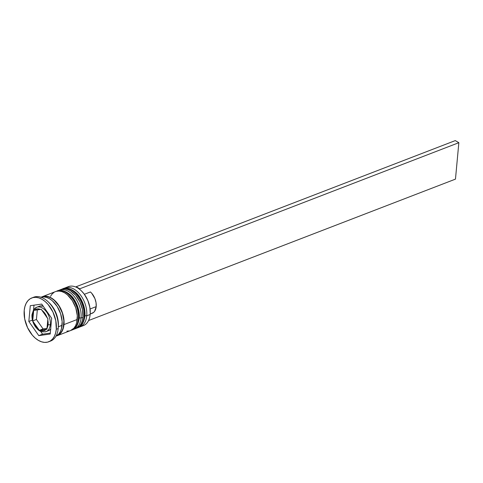 <?xml version="1.0" encoding="UTF-8"?>
<svg xmlns="http://www.w3.org/2000/svg" width="483" height="483" viewBox="0 0 483 483"><rect width="100%" height="100%" fill="white"/><g stroke="black" fill="none" stroke-linecap="round" stroke-linejoin="round"><path stroke-width="0.72" d="M64.251 288.405A20.884 13.113 68.9 0 1 78.669 296.556A20.884 13.113 68.9 0 1 84.459 316.697A1.564 0.755 5.3 0 0 84.948 316.214A1.564 0.755 -174.7 0 1 84.459 316.697A20.884 13.113 -111.1 0 0 77.938 295.578A20.884 13.113 -111.1 0 0 62.693 288.834C67.065 286.19 76.549 291.014 80.148 297.769C83.801 303.716 85.4 309.863 84.948 316.214C83.722 323.012 81.313 326.876 77.715 327.806A20.884 13.113 -111.1 0 0 84.459 316.697L84.078 316.842A20.884 13.113 -111.1 0 0 78.288 296.701A20.884 13.113 -111.1 0 0 63.871 288.55M61.752 289.22A20.884 13.113 68.9 0 1 62.313 288.979A20.884 13.113 68.9 0 1 77.558 295.729A20.884 13.113 68.9 0 1 84.078 316.842L84.459 316.697A20.884 13.113 68.9 0 1 80.142 326.357M76.755 328.15A20.884 13.113 -111.1 0 0 84.078 316.842A20.884 13.113 68.9 0 1 77.334 327.951L77.715 327.806A20.884 13.113 -111.1 0 1 77.522 327.879M84.12 308.595L81.772 301.446L77.829 295.282M58.564 290.597A20.884 13.113 68.9 0 1 72.981 298.748A20.884 13.113 68.9 0 1 78.771 318.889A1.564 0.755 5.3 0 0 79.26 318.406A1.564 0.755 -174.7 0 1 78.771 318.889A20.884 13.113 -111.1 0 0 72.251 297.769A20.884 13.113 -111.1 0 0 57.006 291.026C61.377 288.387 70.862 293.205 74.46 299.961C78.113 305.908 79.713 312.054 79.26 318.406C78.035 325.204 75.626 329.068 72.027 329.998A20.884 13.113 -111.1 0 0 78.771 318.889L78.391 319.034A20.884 13.113 -111.1 0 0 72.601 298.892A20.884 13.113 -111.1 0 0 58.183 290.742M56.064 291.412A20.884 13.113 68.9 0 1 56.626 291.171A20.884 13.113 68.9 0 1 71.87 297.92A20.884 13.113 68.9 0 1 78.391 319.034L78.771 318.889A20.884 13.113 68.9 0 1 74.454 328.549M71.647 330.143L71.055 330.348A20.884 13.113 -111.1 0 0 78.391 319.034A20.884 13.113 68.9 0 1 71.647 330.143L72.027 329.998A20.884 13.113 -111.1 0 1 71.834 330.07M78.433 310.786L76.085 303.638L72.142 297.474M43.174 306.162A13.053 8.199 -111.1 0 0 39.346 306.222L36.696 307.248L33.538 309.875L31.987 314.675A1.564 0.755 -174.7 0 1 32.476 314.192A13.053 8.199 68.9 0 1 36.696 307.248A13.053 8.199 68.9 0 1 46.223 311.463A13.053 8.199 68.9 0 1 50.298 324.661A1.564 0.755 -174.7 0 1 48.095 324.473A11.483 7.215 68.9 0 1 46.996 328.223L46.972 329.279L46.108 329.418A11.483 7.215 68.9 0 1 40.065 330.269L43.065 328.917L39.352 330.348L38.592 329.406A11.483 7.215 68.9 0 1 33.321 321.907L32.711 320.905L36.424 319.474L32.711 320.905L33.689 310.388L40.445 309.458L37.137 308.885L34.396 310.309L41.309 309.319L47.183 317.82L44.979 313.491L41.912 310.321L47.95 318.762L46.996 328.223L48.095 324.473L47.769 319.879L46.972 329.279L40.065 330.269L43.367 330.843L46.108 329.418L39.352 330.348L33.321 321.907L35.525 326.236L38.592 329.406L33.321 321.907L32.711 320.905L32.735 319.849A11.483 7.215 68.9 0 1 32.409 315.26L32.735 319.849L33.508 311.505L32.409 315.26A1.564 0.755 -174.7 0 1 31.987 314.675A1.564 0.755 5.3 0 0 32.409 315.26A11.483 7.215 68.9 0 1 33.508 311.505L33.689 310.388L34.396 310.309A11.483 7.215 68.9 0 1 40.445 309.458L41.309 309.319L41.912 310.321A11.483 7.215 68.9 0 1 47.183 317.82L47.95 318.762L47.769 319.879A11.483 7.215 68.9 0 1 48.095 324.473A1.564 0.755 5.3 0 0 50.298 324.661A13.053 8.199 -111.1 0 0 46.682 312.072A13.053 8.199 -111.1 0 0 37.668 306.977M45.112 331.875A13.053 8.199 -111.1 0 0 50.298 324.661L51.113 324.347L50.298 324.661A13.053 8.199 68.9 0 1 46.084 331.604L48.735 330.583A13.053 8.199 -111.1 0 0 50.655 329.309M90.206 313.66A20.358 12.787 -111.1 0 0 90.218 313.497A20.358 12.787 -111.1 0 0 81.567 291.05A20.358 12.787 -111.1 0 0 81.446 290.935M66.745 287.494A20.884 13.113 68.9 0 1 81.325 290.814A20.884 13.113 68.9 0 1 90.2 313.835A20.884 13.113 68.9 0 1 90.146 314.505A20.884 13.113 -111.1 0 0 83.625 293.386A20.884 13.113 -111.1 0 0 68.381 286.642L64.963 287.959A20.884 13.113 68.9 0 1 80.214 294.702A20.884 13.113 68.9 0 1 86.735 315.822A20.884 13.113 -111.1 0 0 79.659 294.014A20.884 13.113 -111.1 0 0 63.889 288.466M84.996 315.671L86.735 315.822L90.146 314.505L86.735 315.822A20.884 13.113 68.9 0 1 79.985 326.931A20.884 13.113 68.9 0 1 78.85 327.275A20.884 13.113 -111.1 0 0 86.735 315.822L84.996 315.671M74.297 329.122A20.884 13.113 68.9 0 1 73.162 329.466A20.884 13.113 -111.1 0 0 81.047 318.013A20.884 13.113 68.9 0 1 74.297 329.122L76.193 328.392A20.884 13.113 -111.1 0 0 82.943 317.283L81.047 318.013L82.943 317.283A20.884 13.113 -111.1 0 0 76.423 296.164A20.884 13.113 -111.1 0 0 61.178 289.42L59.282 290.15A20.884 13.113 68.9 0 1 74.527 296.894A20.884 13.113 68.9 0 1 81.047 318.013L79.309 317.862L81.047 318.013A20.884 13.113 -111.1 0 0 73.971 296.206A20.884 13.113 -111.1 0 0 58.202 290.657M32.772 297.631A23.492 14.756 68.9 0 1 48.264 301.905A23.492 14.756 68.9 0 1 58.244 327.8A23.492 14.756 68.9 0 1 58.189 328.555A23.492 14.756 -111.1 0 0 50.854 304.803A23.492 14.756 -111.1 0 0 33.701 297.214L31.806 297.945A23.492 14.756 68.9 0 1 48.958 305.534A23.492 14.756 68.9 0 1 56.294 329.285L58.189 328.555L56.294 329.285L55.799 320.73L52.937 312.036L48.149 304.538L45.245 301.603L42.154 299.375L38.99 297.926L35.869 297.329L32.922 297.588L30.254 298.711L27.972 300.643L26.16 303.318L24.893 306.627L24.21 310.442A23.492 14.756 68.9 0 1 31.806 297.945M58.244 327.8L58.352 326.11A20.884 13.113 -111.1 0 0 49.483 303.089L48.264 301.905M40.844 297.407L43.216 296.411L45.837 296.176L48.608 296.713L51.421 297.999L54.168 299.979L56.746 302.587L61.009 309.253L62.524 313.056L64.046 320.875L63.985 324.588L77.256 319.474A20.884 13.113 -111.1 0 0 70.735 298.355A20.884 13.113 -111.1 0 0 55.491 291.611L42.22 296.725A20.884 13.113 68.9 0 1 57.465 303.469A20.884 13.113 68.9 0 1 63.985 324.588L63.382 327.981L62.253 330.921L60.647 333.294L58.618 335.015L56.245 336.011M41.297 297.148A20.884 13.113 68.9 0 1 42.22 296.725M41.321 297.142L43.941 296.906L46.712 297.443L49.526 298.729L52.273 300.71L57.163 306.451L60.629 313.787L62.15 321.606L61.486 328.712L60.363 331.652L58.751 334.025L55.986 336.15A20.884 13.113 -111.1 0 0 62.09 325.319L58.31 326.774L62.09 325.319A20.884 13.113 -111.1 0 0 55.889 304.622A20.884 13.113 -111.1 0 0 40.989 297.232M48.886 302.527A20.884 13.113 68.9 0 1 58.298 326.78M63.81 324.479A20.624 12.95 68.9 0 1 57.181 335.437L60.508 333.083L62.102 330.734L63.213 327.83L63.865 320.815L62.361 313.093L58.938 305.848L54.114 300.185L51.397 298.222L48.62 296.954L45.885 296.429L42.347 296.954A20.624 12.95 68.9 0 1 57.386 303.65A20.624 12.95 68.9 0 1 63.81 324.479M91.251 313.545L93.654 312.38L94.608 311.324L96.195 306.627L90.092 308.975L96.195 306.627A12.528 7.867 -111.1 0 0 90.418 291.955L84.362 294.292L90.418 291.955L91.758 293.314L94.928 298.627L96.045 302.69L96.195 306.627A12.528 7.867 -111.1 0 1 92.144 313.292L90.182 314.047M81.53 291.014L84.253 294.141L87.797 300.39L89.856 307.357L90.218 313.539M24.21 310.442L24.705 319.003L27.567 327.691L32.355 335.19L35.259 338.124L38.35 340.358L41.52 341.801L44.635 342.405L47.582 342.139L50.25 341.016L52.532 339.084L54.344 336.41L55.611 333.101L56.294 329.285A23.492 14.756 68.9 0 1 48.698 341.783A23.492 14.756 68.9 0 1 31.546 334.2A23.492 14.756 68.9 0 1 24.21 310.442M41.713 304.091L51.675 318.261L50.214 334.031L38.791 335.637L28.829 321.473L30.29 305.697L41.713 304.091L51.675 318.261L50.214 334.031L38.791 335.637L42.582 334.176L50.298 333.095L42.582 334.176L38.791 335.637L28.829 321.473L32.421 320.084L28.829 321.473L30.29 305.697L41.713 304.091M48.698 341.783L50.594 341.052A23.492 14.756 -111.1 0 0 58.189 328.555A23.492 14.756 68.9 0 1 49.628 341.366M57.242 335.697L70.512 330.583A20.884 13.113 -111.1 0 0 77.256 319.474L63.985 324.588A20.884 13.113 68.9 0 1 57.242 335.697A20.884 13.113 68.9 0 1 56.27 336.005M66.895 331.133L69.516 330.897M70.452 330.601L73.917 328.18L75.523 325.808L76.652 322.867L77.31 315.755L75.795 307.943L72.323 300.607L67.439 294.865L64.686 292.879L61.872 291.599L59.101 291.062L56.481 291.297M54.114 292.293L52.086 294.014L50.473 296.387M76.139 328.41L79.598 325.989L81.21 323.616L82.339 320.676L82.943 317.283L82.502 309.675L79.961 301.947L75.704 295.282L70.373 290.688L67.56 289.408L64.788 288.87L62.168 289.106L59.801 290.102M79.985 326.931L83.402 325.614A20.884 13.113 -111.1 0 0 90.146 314.505A20.884 13.113 68.9 0 1 81.621 326.079M40.518 331.241L42.582 334.176L40.518 331.241M33.997 305.178L33.562 309.845L33.997 305.178M50.866 329.08L48.705 330.595M38.489 306.651L39.968 306.029L43.343 306.216M43.065 328.917L46.984 328.368L43.065 328.917L36.424 319.474L43.065 328.917M37.318 309.899L36.424 319.474L37.318 309.899M76.133 287.162L76.175 286.721L79.737 288.816L79.689 289.371L79.737 288.816L458.85 142.69L455.469 179.121L88.564 320.543L455.469 179.121L458.85 142.69L79.737 288.816L76.175 286.721L455.288 140.595L458.85 142.69L455.288 140.595L76.175 286.721L76.133 287.162M62.693 288.834L61.733 289.226M76.743 328.156L77.334 327.951M57.006 291.026L56.052 291.418M90.218 313.497L90.2 313.835M31.987 314.675C31.697 319.04 32.91 323.163 35.621 327.033C37.982 329.575 39.648 332.709 46.084 331.604"/></g></svg>
